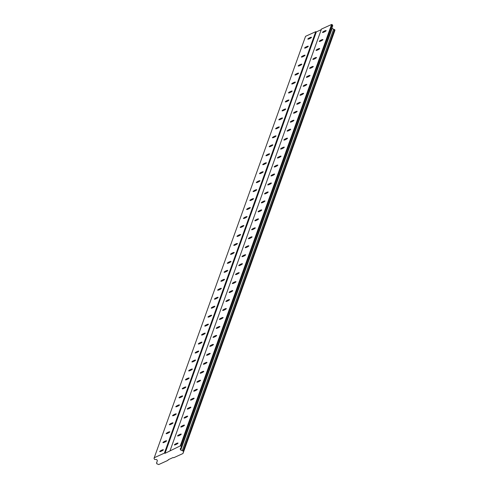 <?xml version="1.0" encoding="UTF-8"?>
<svg xmlns="http://www.w3.org/2000/svg" width="489" height="489" viewBox="0 0 489 489"><rect width="100%" height="100%" fill="white"/><g stroke="black" fill="none" stroke-linecap="round" stroke-linejoin="round"><path stroke-width="0.73" d="M159.701 451.512A2.048 0.379 -26.5 0 0 159.701 451.591A2.048 0.379 -26.5 0 0 161.529 451.096A2.048 0.379 -26.5 0 0 163.369 449.843A2.048 0.379 -26.5 0 0 163.369 449.758A2.048 0.379 -26.5 0 0 161.541 450.253A2.048 0.379 -26.5 0 0 159.701 451.512M307.819 39.034A2.048 0.379 -26.5 0 0 307.819 39.12A2.048 0.379 -26.5 0 0 309.647 38.625A2.048 0.379 -26.5 0 0 311.487 37.366A2.048 0.379 -26.5 0 0 311.487 37.286A2.048 0.379 -26.5 0 0 309.659 37.781A2.048 0.379 -26.5 0 0 307.819 39.034M304.598 48.001A2.048 0.379 -26.5 0 0 304.598 48.087A2.048 0.379 -26.5 0 0 306.426 47.592A2.048 0.379 -26.5 0 0 308.266 46.333A2.048 0.379 -26.5 0 0 308.266 46.253A2.048 0.379 -26.5 0 0 306.438 46.748A2.048 0.379 -26.5 0 0 304.598 48.001M301.383 56.968A2.048 0.379 -26.5 0 0 301.377 57.048A2.048 0.379 -26.5 0 0 303.204 56.559A2.048 0.379 -26.5 0 0 305.044 55.3A2.048 0.379 -26.5 0 0 305.05 55.22A2.048 0.379 -26.5 0 0 303.223 55.715A2.048 0.379 -26.5 0 0 301.383 56.968M298.162 65.936A2.048 0.379 -26.5 0 0 298.162 66.015A2.048 0.379 -26.5 0 0 299.989 65.526A2.048 0.379 -26.5 0 0 301.829 64.267A2.048 0.379 -26.5 0 0 301.829 64.187A2.048 0.379 -26.5 0 0 300.001 64.682A2.048 0.379 -26.5 0 0 298.162 65.936M294.94 74.903A2.048 0.379 -26.5 0 0 294.94 74.982A2.048 0.379 -26.5 0 0 296.768 74.493A2.048 0.379 -26.5 0 0 298.608 73.234A2.048 0.379 -26.5 0 0 298.608 73.154A2.048 0.379 -26.5 0 0 296.78 73.65A2.048 0.379 -26.5 0 0 294.94 74.903M291.719 83.87A2.048 0.379 -26.5 0 0 291.719 83.949A2.048 0.379 -26.5 0 0 293.547 83.46A2.048 0.379 -26.5 0 0 295.387 82.201A2.048 0.379 -26.5 0 0 295.387 82.121A2.048 0.379 -26.5 0 0 293.559 82.617A2.048 0.379 -26.5 0 0 291.719 83.87M288.498 92.837A2.048 0.379 -26.5 0 0 288.498 92.916A2.048 0.379 -26.5 0 0 290.325 92.427A2.048 0.379 -26.5 0 0 292.165 91.168A2.048 0.379 -26.5 0 0 292.165 91.088A2.048 0.379 -26.5 0 0 290.338 91.577A2.048 0.379 -26.5 0 0 288.498 92.837M285.283 101.804A2.048 0.379 -26.5 0 0 285.276 101.883A2.048 0.379 -26.5 0 0 287.11 101.394A2.048 0.379 -26.5 0 0 288.944 100.135A2.048 0.379 -26.5 0 0 288.95 100.056A2.048 0.379 -26.5 0 0 287.122 100.545A2.048 0.379 -26.5 0 0 285.283 101.804M282.061 110.771A2.048 0.379 -26.5 0 0 282.061 110.85A2.048 0.379 -26.5 0 0 283.889 110.361A2.048 0.379 -26.5 0 0 285.729 109.102A2.048 0.379 -26.5 0 0 285.729 109.023A2.048 0.379 -26.5 0 0 283.901 109.512A2.048 0.379 -26.5 0 0 282.061 110.771M278.84 119.738A2.048 0.379 -26.5 0 0 278.84 119.817A2.048 0.379 -26.5 0 0 280.668 119.328A2.048 0.379 -26.5 0 0 282.508 118.069A2.048 0.379 -26.5 0 0 282.508 117.99A2.048 0.379 -26.5 0 0 280.68 118.479A2.048 0.379 -26.5 0 0 278.84 119.738M275.619 128.705A2.048 0.379 -26.5 0 0 275.619 128.784A2.048 0.379 -26.5 0 0 277.446 128.295A2.048 0.379 -26.5 0 0 279.286 127.036A2.048 0.379 -26.5 0 0 279.286 126.957A2.048 0.379 -26.5 0 0 277.459 127.446A2.048 0.379 -26.5 0 0 275.619 128.705M272.404 137.672A2.048 0.379 -26.5 0 0 272.397 137.751A2.048 0.379 -26.5 0 0 274.225 137.262A2.048 0.379 -26.5 0 0 276.065 136.003A2.048 0.379 -26.5 0 0 276.065 135.924A2.048 0.379 -26.5 0 0 274.237 136.413A2.048 0.379 -26.5 0 0 272.404 137.672M269.182 146.639A2.048 0.379 -26.5 0 0 269.182 146.718A2.048 0.379 -26.5 0 0 271.01 146.229A2.048 0.379 -26.5 0 0 272.85 144.97A2.048 0.379 -26.5 0 0 272.85 144.891A2.048 0.379 -26.5 0 0 271.022 145.38A2.048 0.379 -26.5 0 0 269.182 146.639M265.961 155.606A2.048 0.379 -26.5 0 0 265.961 155.685A2.048 0.379 -26.5 0 0 267.789 155.196A2.048 0.379 -26.5 0 0 269.628 153.937A2.048 0.379 -26.5 0 0 269.628 153.858A2.048 0.379 -26.5 0 0 267.801 154.347A2.048 0.379 -26.5 0 0 265.961 155.606M262.74 164.573A2.048 0.379 -26.5 0 0 262.74 164.652A2.048 0.379 -26.5 0 0 264.567 164.163A2.048 0.379 -26.5 0 0 266.407 162.904A2.048 0.379 -26.5 0 0 266.407 162.825A2.048 0.379 -26.5 0 0 264.58 163.314A2.048 0.379 -26.5 0 0 262.74 164.573M259.518 173.54A2.048 0.379 -26.5 0 0 259.518 173.619A2.048 0.379 -26.5 0 0 261.346 173.13A2.048 0.379 -26.5 0 0 263.186 171.871A2.048 0.379 -26.5 0 0 263.186 171.792A2.048 0.379 -26.5 0 0 261.358 172.281A2.048 0.379 -26.5 0 0 259.518 173.54M256.303 182.507A2.048 0.379 -26.5 0 0 256.297 182.586A2.048 0.379 -26.5 0 0 258.125 182.091A2.048 0.379 -26.5 0 0 259.965 180.838A2.048 0.379 -26.5 0 0 259.971 180.759A2.048 0.379 -26.5 0 0 258.143 181.248A2.048 0.379 -26.5 0 0 256.303 182.507M253.082 191.474A2.048 0.379 -26.5 0 0 253.082 191.554A2.048 0.379 -26.5 0 0 254.91 191.058A2.048 0.379 -26.5 0 0 256.749 189.805A2.048 0.379 -26.5 0 0 256.749 189.726A2.048 0.379 -26.5 0 0 254.922 190.215A2.048 0.379 -26.5 0 0 253.082 191.474M249.861 200.441A2.048 0.379 -26.5 0 0 249.861 200.521A2.048 0.379 -26.5 0 0 251.688 200.025A2.048 0.379 -26.5 0 0 253.528 198.772A2.048 0.379 -26.5 0 0 253.528 198.693A2.048 0.379 -26.5 0 0 251.701 199.182A2.048 0.379 -26.5 0 0 249.861 200.441M246.639 209.408A2.048 0.379 -26.5 0 0 246.639 209.488A2.048 0.379 -26.5 0 0 248.467 208.992A2.048 0.379 -26.5 0 0 250.307 207.739A2.048 0.379 -26.5 0 0 250.307 207.66A2.048 0.379 -26.5 0 0 248.479 208.149A2.048 0.379 -26.5 0 0 246.639 209.408M243.418 218.375A2.048 0.379 -26.5 0 0 243.418 218.455A2.048 0.379 -26.5 0 0 245.246 217.96A2.048 0.379 -26.5 0 0 247.086 216.706A2.048 0.379 -26.5 0 0 247.086 216.627A2.048 0.379 -26.5 0 0 245.258 217.116A2.048 0.379 -26.5 0 0 243.418 218.375M240.203 227.342A2.048 0.379 -26.5 0 0 240.197 227.422A2.048 0.379 -26.5 0 0 242.031 226.927A2.048 0.379 -26.5 0 0 243.864 225.673A2.048 0.379 -26.5 0 0 243.87 225.588A2.048 0.379 -26.5 0 0 242.043 226.083A2.048 0.379 -26.5 0 0 240.203 227.342M236.982 236.309A2.048 0.379 -26.5 0 0 236.982 236.389A2.048 0.379 -26.5 0 0 238.809 235.894A2.048 0.379 -26.5 0 0 240.649 234.641A2.048 0.379 -26.5 0 0 240.649 234.555A2.048 0.379 -26.5 0 0 238.821 235.05A2.048 0.379 -26.5 0 0 236.982 236.309M233.76 245.27A2.048 0.379 -26.5 0 0 233.76 245.356A2.048 0.379 -26.5 0 0 235.588 244.861A2.048 0.379 -26.5 0 0 237.428 243.608A2.048 0.379 -26.5 0 0 237.428 243.522A2.048 0.379 -26.5 0 0 235.6 244.017A2.048 0.379 -26.5 0 0 233.76 245.27M230.539 254.237A2.048 0.379 -26.5 0 0 230.539 254.323A2.048 0.379 -26.5 0 0 232.367 253.828A2.048 0.379 -26.5 0 0 234.207 252.568A2.048 0.379 -26.5 0 0 234.207 252.489A2.048 0.379 -26.5 0 0 232.379 252.984A2.048 0.379 -26.5 0 0 230.539 254.237M227.324 263.204A2.048 0.379 -26.5 0 0 227.318 263.29A2.048 0.379 -26.5 0 0 229.145 262.795A2.048 0.379 -26.5 0 0 230.985 261.536A2.048 0.379 -26.5 0 0 230.991 261.456A2.048 0.379 -26.5 0 0 229.158 261.951A2.048 0.379 -26.5 0 0 227.324 263.204M224.103 272.171A2.048 0.379 -26.5 0 0 224.103 272.251A2.048 0.379 -26.5 0 0 225.93 271.762A2.048 0.379 -26.5 0 0 227.77 270.503A2.048 0.379 -26.5 0 0 227.77 270.423A2.048 0.379 -26.5 0 0 225.942 270.918A2.048 0.379 -26.5 0 0 224.103 272.171M220.881 281.138A2.048 0.379 -26.5 0 0 220.881 281.218A2.048 0.379 -26.5 0 0 222.709 280.729A2.048 0.379 -26.5 0 0 224.549 279.47A2.048 0.379 -26.5 0 0 224.549 279.39A2.048 0.379 -26.5 0 0 222.721 279.885A2.048 0.379 -26.5 0 0 220.881 281.138M217.66 290.105A2.048 0.379 -26.5 0 0 217.66 290.185A2.048 0.379 -26.5 0 0 219.488 289.696A2.048 0.379 -26.5 0 0 221.328 288.437A2.048 0.379 -26.5 0 0 221.328 288.357A2.048 0.379 -26.5 0 0 219.5 288.852A2.048 0.379 -26.5 0 0 217.66 290.105M214.439 299.072A2.048 0.379 -26.5 0 0 214.439 299.152A2.048 0.379 -26.5 0 0 216.266 298.663A2.048 0.379 -26.5 0 0 218.106 297.404A2.048 0.379 -26.5 0 0 218.106 297.324A2.048 0.379 -26.5 0 0 216.279 297.819A2.048 0.379 -26.5 0 0 214.439 299.072M211.224 308.039A2.048 0.379 -26.5 0 0 211.217 308.119A2.048 0.379 -26.5 0 0 213.045 307.63A2.048 0.379 -26.5 0 0 214.885 306.371A2.048 0.379 -26.5 0 0 214.891 306.291A2.048 0.379 -26.5 0 0 213.063 306.786A2.048 0.379 -26.5 0 0 211.224 308.039M208.002 317.006A2.048 0.379 -26.5 0 0 208.002 317.086A2.048 0.379 -26.5 0 0 209.83 316.597A2.048 0.379 -26.5 0 0 211.67 315.338A2.048 0.379 -26.5 0 0 211.67 315.258A2.048 0.379 -26.5 0 0 209.842 315.747A2.048 0.379 -26.5 0 0 208.002 317.006M204.781 325.974A2.048 0.379 -26.5 0 0 204.781 326.053A2.048 0.379 -26.5 0 0 206.609 325.564A2.048 0.379 -26.5 0 0 208.448 324.305A2.048 0.379 -26.5 0 0 208.448 324.225A2.048 0.379 -26.5 0 0 206.621 324.714A2.048 0.379 -26.5 0 0 204.781 325.974M201.56 334.941A2.048 0.379 -26.5 0 0 201.56 335.02A2.048 0.379 -26.5 0 0 203.387 334.531A2.048 0.379 -26.5 0 0 205.227 333.272A2.048 0.379 -26.5 0 0 205.227 333.192A2.048 0.379 -26.5 0 0 203.4 333.681A2.048 0.379 -26.5 0 0 201.56 334.941M198.338 343.908A2.048 0.379 -26.5 0 0 198.338 343.987A2.048 0.379 -26.5 0 0 200.166 343.498A2.048 0.379 -26.5 0 0 202.006 342.239A2.048 0.379 -26.5 0 0 202.006 342.159A2.048 0.379 -26.5 0 0 200.178 342.648A2.048 0.379 -26.5 0 0 198.338 343.908M195.123 352.875A2.048 0.379 -26.5 0 0 195.123 352.954A2.048 0.379 -26.5 0 0 196.951 352.465A2.048 0.379 -26.5 0 0 198.785 351.206A2.048 0.379 -26.5 0 0 198.791 351.126A2.048 0.379 -26.5 0 0 196.963 351.615A2.048 0.379 -26.5 0 0 195.123 352.875M191.902 361.842A2.048 0.379 -26.5 0 0 191.902 361.921A2.048 0.379 -26.5 0 0 193.73 361.432A2.048 0.379 -26.5 0 0 195.569 360.173A2.048 0.379 -26.5 0 0 195.569 360.093A2.048 0.379 -26.5 0 0 193.742 360.582A2.048 0.379 -26.5 0 0 191.902 361.842M188.681 370.809A2.048 0.379 -26.5 0 0 188.681 370.888A2.048 0.379 -26.5 0 0 190.508 370.399A2.048 0.379 -26.5 0 0 192.348 369.14A2.048 0.379 -26.5 0 0 192.348 369.061A2.048 0.379 -26.5 0 0 190.521 369.55A2.048 0.379 -26.5 0 0 188.681 370.809M185.459 379.776A2.048 0.379 -26.5 0 0 185.459 379.855A2.048 0.379 -26.5 0 0 187.287 379.366A2.048 0.379 -26.5 0 0 189.127 378.107A2.048 0.379 -26.5 0 0 189.127 378.028A2.048 0.379 -26.5 0 0 187.299 378.517A2.048 0.379 -26.5 0 0 185.459 379.776M182.244 388.743A2.048 0.379 -26.5 0 0 182.238 388.822A2.048 0.379 -26.5 0 0 184.066 388.333A2.048 0.379 -26.5 0 0 185.906 387.074A2.048 0.379 -26.5 0 0 185.912 386.995A2.048 0.379 -26.5 0 0 184.078 387.484A2.048 0.379 -26.5 0 0 182.244 388.743M179.023 397.71A2.048 0.379 -26.5 0 0 179.023 397.789A2.048 0.379 -26.5 0 0 180.851 397.3A2.048 0.379 -26.5 0 0 182.69 396.041A2.048 0.379 -26.5 0 0 182.69 395.962A2.048 0.379 -26.5 0 0 180.863 396.451A2.048 0.379 -26.5 0 0 179.023 397.71M175.802 406.677A2.048 0.379 -26.5 0 0 175.802 406.756A2.048 0.379 -26.5 0 0 177.629 406.261A2.048 0.379 -26.5 0 0 179.469 405.008A2.048 0.379 -26.5 0 0 179.469 404.929A2.048 0.379 -26.5 0 0 177.641 405.418A2.048 0.379 -26.5 0 0 175.802 406.677M172.58 415.644A2.048 0.379 -26.5 0 0 172.58 415.723A2.048 0.379 -26.5 0 0 174.408 415.228A2.048 0.379 -26.5 0 0 176.248 413.975A2.048 0.379 -26.5 0 0 176.248 413.896A2.048 0.379 -26.5 0 0 174.42 414.385A2.048 0.379 -26.5 0 0 172.58 415.644M169.359 424.611A2.048 0.379 -26.5 0 0 169.359 424.69A2.048 0.379 -26.5 0 0 171.187 424.195A2.048 0.379 -26.5 0 0 173.027 422.942A2.048 0.379 -26.5 0 0 173.027 422.863A2.048 0.379 -26.5 0 0 171.199 423.352A2.048 0.379 -26.5 0 0 169.359 424.611M166.144 433.578A2.048 0.379 -26.5 0 0 166.138 433.657A2.048 0.379 -26.5 0 0 167.965 433.162A2.048 0.379 -26.5 0 0 169.805 431.909A2.048 0.379 -26.5 0 0 169.811 431.83A2.048 0.379 -26.5 0 0 167.984 432.319A2.048 0.379 -26.5 0 0 166.144 433.578M162.923 442.545A2.048 0.379 -26.5 0 0 162.923 442.624A2.048 0.379 -26.5 0 0 164.75 442.129A2.048 0.379 -26.5 0 0 166.59 440.876A2.048 0.379 -26.5 0 0 166.59 440.797A2.048 0.379 -26.5 0 0 164.762 441.286A2.048 0.379 -26.5 0 0 162.923 442.545M174.365 444.837A2.048 0.379 -26.5 0 0 174.365 444.917A2.048 0.379 -26.5 0 0 176.193 444.422A2.048 0.379 -26.5 0 0 178.033 443.168A2.048 0.379 -26.5 0 0 178.033 443.089A2.048 0.379 -26.5 0 0 176.205 443.578A2.048 0.379 -26.5 0 0 174.365 444.837M322.483 32.366A2.048 0.379 -26.5 0 0 322.483 32.445A2.048 0.379 -26.5 0 0 324.311 31.95A2.048 0.379 -26.5 0 0 326.151 30.697A2.048 0.379 -26.5 0 0 326.151 30.611A2.048 0.379 -26.5 0 0 324.323 31.107A2.048 0.379 -26.5 0 0 322.483 32.366M319.262 41.333A2.048 0.379 -26.5 0 0 319.262 41.412A2.048 0.379 -26.5 0 0 321.09 40.917A2.048 0.379 -26.5 0 0 322.929 39.664A2.048 0.379 -26.5 0 0 322.929 39.578A2.048 0.379 -26.5 0 0 321.102 40.074A2.048 0.379 -26.5 0 0 319.262 41.333M316.047 50.294A2.048 0.379 -26.5 0 0 316.041 50.379A2.048 0.379 -26.5 0 0 317.868 49.884A2.048 0.379 -26.5 0 0 319.708 48.631A2.048 0.379 -26.5 0 0 319.714 48.545A2.048 0.379 -26.5 0 0 317.887 49.041A2.048 0.379 -26.5 0 0 316.047 50.294M312.826 59.261A2.048 0.379 -26.5 0 0 312.826 59.346A2.048 0.379 -26.5 0 0 314.653 58.851A2.048 0.379 -26.5 0 0 316.493 57.592A2.048 0.379 -26.5 0 0 316.493 57.513A2.048 0.379 -26.5 0 0 314.665 58.008A2.048 0.379 -26.5 0 0 312.826 59.261M309.604 68.228A2.048 0.379 -26.5 0 0 309.604 68.313A2.048 0.379 -26.5 0 0 311.432 67.818A2.048 0.379 -26.5 0 0 313.272 66.559A2.048 0.379 -26.5 0 0 313.272 66.48A2.048 0.379 -26.5 0 0 311.444 66.975A2.048 0.379 -26.5 0 0 309.604 68.228M306.383 77.195A2.048 0.379 -26.5 0 0 306.383 77.274A2.048 0.379 -26.5 0 0 308.211 76.785A2.048 0.379 -26.5 0 0 310.05 75.526A2.048 0.379 -26.5 0 0 310.05 75.447A2.048 0.379 -26.5 0 0 308.223 75.942A2.048 0.379 -26.5 0 0 306.383 77.195M303.162 86.162A2.048 0.379 -26.5 0 0 303.162 86.241A2.048 0.379 -26.5 0 0 304.989 85.752A2.048 0.379 -26.5 0 0 306.829 84.493A2.048 0.379 -26.5 0 0 306.829 84.414A2.048 0.379 -26.5 0 0 305.002 84.909A2.048 0.379 -26.5 0 0 303.162 86.162M299.946 95.129A2.048 0.379 -26.5 0 0 299.94 95.208A2.048 0.379 -26.5 0 0 301.768 94.719A2.048 0.379 -26.5 0 0 303.608 93.46A2.048 0.379 -26.5 0 0 303.614 93.381A2.048 0.379 -26.5 0 0 301.786 93.876A2.048 0.379 -26.5 0 0 299.946 95.129M296.725 104.096A2.048 0.379 -26.5 0 0 296.725 104.175A2.048 0.379 -26.5 0 0 298.553 103.686A2.048 0.379 -26.5 0 0 300.393 102.427A2.048 0.379 -26.5 0 0 300.393 102.348A2.048 0.379 -26.5 0 0 298.565 102.843A2.048 0.379 -26.5 0 0 296.725 104.096M293.504 113.063A2.048 0.379 -26.5 0 0 293.504 113.142A2.048 0.379 -26.5 0 0 295.332 112.653A2.048 0.379 -26.5 0 0 297.171 111.394A2.048 0.379 -26.5 0 0 297.171 111.315A2.048 0.379 -26.5 0 0 295.344 111.81A2.048 0.379 -26.5 0 0 293.504 113.063M290.283 122.03A2.048 0.379 -26.5 0 0 290.283 122.109A2.048 0.379 -26.5 0 0 292.11 121.62A2.048 0.379 -26.5 0 0 293.95 120.361A2.048 0.379 -26.5 0 0 293.95 120.282A2.048 0.379 -26.5 0 0 292.122 120.771A2.048 0.379 -26.5 0 0 290.283 122.03M287.067 130.997A2.048 0.379 -26.5 0 0 287.061 131.076A2.048 0.379 -26.5 0 0 288.889 130.587A2.048 0.379 -26.5 0 0 290.729 129.328A2.048 0.379 -26.5 0 0 290.729 129.249A2.048 0.379 -26.5 0 0 288.901 129.738A2.048 0.379 -26.5 0 0 287.067 130.997M283.846 139.964A2.048 0.379 -26.5 0 0 283.846 140.043A2.048 0.379 -26.5 0 0 285.674 139.554A2.048 0.379 -26.5 0 0 287.508 138.295A2.048 0.379 -26.5 0 0 287.514 138.216A2.048 0.379 -26.5 0 0 285.686 138.705A2.048 0.379 -26.5 0 0 283.846 139.964M280.625 148.931A2.048 0.379 -26.5 0 0 280.625 149.011A2.048 0.379 -26.5 0 0 282.453 148.522A2.048 0.379 -26.5 0 0 284.292 147.262A2.048 0.379 -26.5 0 0 284.292 147.183A2.048 0.379 -26.5 0 0 282.465 147.672A2.048 0.379 -26.5 0 0 280.625 148.931M277.404 157.898A2.048 0.379 -26.5 0 0 277.404 157.978A2.048 0.379 -26.5 0 0 279.231 157.489A2.048 0.379 -26.5 0 0 281.071 156.229A2.048 0.379 -26.5 0 0 281.071 156.15A2.048 0.379 -26.5 0 0 279.243 156.639A2.048 0.379 -26.5 0 0 277.404 157.898M274.182 166.865A2.048 0.379 -26.5 0 0 274.182 166.945A2.048 0.379 -26.5 0 0 276.01 166.456A2.048 0.379 -26.5 0 0 277.85 165.196A2.048 0.379 -26.5 0 0 277.85 165.117A2.048 0.379 -26.5 0 0 276.022 165.606A2.048 0.379 -26.5 0 0 274.182 166.865M270.967 175.832A2.048 0.379 -26.5 0 0 270.961 175.912A2.048 0.379 -26.5 0 0 272.789 175.423A2.048 0.379 -26.5 0 0 274.629 174.163A2.048 0.379 -26.5 0 0 274.635 174.084A2.048 0.379 -26.5 0 0 272.807 174.573A2.048 0.379 -26.5 0 0 270.967 175.832M267.746 184.799A2.048 0.379 -26.5 0 0 267.746 184.879A2.048 0.379 -26.5 0 0 269.573 184.39A2.048 0.379 -26.5 0 0 271.413 183.131A2.048 0.379 -26.5 0 0 271.413 183.051A2.048 0.379 -26.5 0 0 269.586 183.54A2.048 0.379 -26.5 0 0 267.746 184.799M264.525 193.766A2.048 0.379 -26.5 0 0 264.525 193.846A2.048 0.379 -26.5 0 0 266.352 193.357A2.048 0.379 -26.5 0 0 268.192 192.098A2.048 0.379 -26.5 0 0 268.192 192.018A2.048 0.379 -26.5 0 0 266.364 192.507A2.048 0.379 -26.5 0 0 264.525 193.766M261.303 202.733A2.048 0.379 -26.5 0 0 261.303 202.813A2.048 0.379 -26.5 0 0 263.131 202.324A2.048 0.379 -26.5 0 0 264.971 201.065A2.048 0.379 -26.5 0 0 264.971 200.985A2.048 0.379 -26.5 0 0 263.143 201.474A2.048 0.379 -26.5 0 0 261.303 202.733M258.082 211.7A2.048 0.379 -26.5 0 0 258.082 211.78A2.048 0.379 -26.5 0 0 259.91 211.285A2.048 0.379 -26.5 0 0 261.749 210.032A2.048 0.379 -26.5 0 0 261.749 209.952A2.048 0.379 -26.5 0 0 259.922 210.441A2.048 0.379 -26.5 0 0 258.082 211.7M254.867 220.667A2.048 0.379 -26.5 0 0 254.861 220.747A2.048 0.379 -26.5 0 0 256.694 220.252A2.048 0.379 -26.5 0 0 258.528 218.999A2.048 0.379 -26.5 0 0 258.534 218.919A2.048 0.379 -26.5 0 0 256.707 219.408A2.048 0.379 -26.5 0 0 254.867 220.667M251.646 229.634A2.048 0.379 -26.5 0 0 251.646 229.714A2.048 0.379 -26.5 0 0 253.473 229.219A2.048 0.379 -26.5 0 0 255.313 227.966A2.048 0.379 -26.5 0 0 255.313 227.886A2.048 0.379 -26.5 0 0 253.485 228.375A2.048 0.379 -26.5 0 0 251.646 229.634M248.424 238.601A2.048 0.379 -26.5 0 0 248.424 238.681A2.048 0.379 -26.5 0 0 250.252 238.186A2.048 0.379 -26.5 0 0 252.092 236.933A2.048 0.379 -26.5 0 0 252.092 236.853A2.048 0.379 -26.5 0 0 250.264 237.342A2.048 0.379 -26.5 0 0 248.424 238.601M245.203 247.568A2.048 0.379 -26.5 0 0 245.203 247.648A2.048 0.379 -26.5 0 0 247.031 247.153A2.048 0.379 -26.5 0 0 248.87 245.9A2.048 0.379 -26.5 0 0 248.87 245.82A2.048 0.379 -26.5 0 0 247.043 246.309A2.048 0.379 -26.5 0 0 245.203 247.568M241.988 256.536A2.048 0.379 -26.5 0 0 241.982 256.615A2.048 0.379 -26.5 0 0 243.809 256.12A2.048 0.379 -26.5 0 0 245.649 254.867A2.048 0.379 -26.5 0 0 245.649 254.781A2.048 0.379 -26.5 0 0 243.822 255.276A2.048 0.379 -26.5 0 0 241.988 256.536M238.766 265.503A2.048 0.379 -26.5 0 0 238.766 265.582A2.048 0.379 -26.5 0 0 240.594 265.087A2.048 0.379 -26.5 0 0 242.434 263.834A2.048 0.379 -26.5 0 0 242.434 263.748A2.048 0.379 -26.5 0 0 240.606 264.243A2.048 0.379 -26.5 0 0 238.766 265.503M235.545 274.463A2.048 0.379 -26.5 0 0 235.545 274.549A2.048 0.379 -26.5 0 0 237.373 274.054A2.048 0.379 -26.5 0 0 239.213 272.801A2.048 0.379 -26.5 0 0 239.213 272.715A2.048 0.379 -26.5 0 0 237.385 273.21A2.048 0.379 -26.5 0 0 235.545 274.463M232.324 283.431A2.048 0.379 -26.5 0 0 232.324 283.516A2.048 0.379 -26.5 0 0 234.152 283.021A2.048 0.379 -26.5 0 0 235.991 281.762A2.048 0.379 -26.5 0 0 235.991 281.682A2.048 0.379 -26.5 0 0 234.164 282.177A2.048 0.379 -26.5 0 0 232.324 283.431M229.103 292.398A2.048 0.379 -26.5 0 0 229.103 292.483A2.048 0.379 -26.5 0 0 230.93 291.988A2.048 0.379 -26.5 0 0 232.77 290.729A2.048 0.379 -26.5 0 0 232.77 290.649A2.048 0.379 -26.5 0 0 230.942 291.144A2.048 0.379 -26.5 0 0 229.103 292.398M225.887 301.365A2.048 0.379 -26.5 0 0 225.881 301.444A2.048 0.379 -26.5 0 0 227.709 300.955A2.048 0.379 -26.5 0 0 229.549 299.696A2.048 0.379 -26.5 0 0 229.555 299.616A2.048 0.379 -26.5 0 0 227.727 300.112A2.048 0.379 -26.5 0 0 225.887 301.365M222.666 310.332A2.048 0.379 -26.5 0 0 222.666 310.411A2.048 0.379 -26.5 0 0 224.494 309.922A2.048 0.379 -26.5 0 0 226.334 308.663A2.048 0.379 -26.5 0 0 226.334 308.583A2.048 0.379 -26.5 0 0 224.506 309.079A2.048 0.379 -26.5 0 0 222.666 310.332M219.445 319.299A2.048 0.379 -26.5 0 0 219.445 319.378A2.048 0.379 -26.5 0 0 221.272 318.889A2.048 0.379 -26.5 0 0 223.112 317.63A2.048 0.379 -26.5 0 0 223.112 317.55A2.048 0.379 -26.5 0 0 221.285 318.046A2.048 0.379 -26.5 0 0 219.445 319.299M216.224 328.266A2.048 0.379 -26.5 0 0 216.224 328.345A2.048 0.379 -26.5 0 0 218.051 327.856A2.048 0.379 -26.5 0 0 219.891 326.597A2.048 0.379 -26.5 0 0 219.891 326.518A2.048 0.379 -26.5 0 0 218.063 327.013A2.048 0.379 -26.5 0 0 216.224 328.266M213.002 337.233A2.048 0.379 -26.5 0 0 213.002 337.312A2.048 0.379 -26.5 0 0 214.83 336.823A2.048 0.379 -26.5 0 0 216.67 335.564A2.048 0.379 -26.5 0 0 216.67 335.485A2.048 0.379 -26.5 0 0 214.842 335.98A2.048 0.379 -26.5 0 0 213.002 337.233M209.787 346.2A2.048 0.379 -26.5 0 0 209.781 346.279A2.048 0.379 -26.5 0 0 211.615 345.79A2.048 0.379 -26.5 0 0 213.448 344.531A2.048 0.379 -26.5 0 0 213.455 344.452A2.048 0.379 -26.5 0 0 211.627 344.941A2.048 0.379 -26.5 0 0 209.787 346.2M206.566 355.167A2.048 0.379 -26.5 0 0 206.566 355.246A2.048 0.379 -26.5 0 0 208.393 354.757A2.048 0.379 -26.5 0 0 210.233 353.498A2.048 0.379 -26.5 0 0 210.233 353.419A2.048 0.379 -26.5 0 0 208.406 353.908A2.048 0.379 -26.5 0 0 206.566 355.167M203.345 364.134A2.048 0.379 -26.5 0 0 203.345 364.213A2.048 0.379 -26.5 0 0 205.172 363.724A2.048 0.379 -26.5 0 0 207.012 362.465A2.048 0.379 -26.5 0 0 207.012 362.386A2.048 0.379 -26.5 0 0 205.184 362.875A2.048 0.379 -26.5 0 0 203.345 364.134M200.123 373.101A2.048 0.379 -26.5 0 0 200.123 373.18A2.048 0.379 -26.5 0 0 201.951 372.691A2.048 0.379 -26.5 0 0 203.791 371.432A2.048 0.379 -26.5 0 0 203.791 371.353A2.048 0.379 -26.5 0 0 201.963 371.842A2.048 0.379 -26.5 0 0 200.123 373.101M196.908 382.068A2.048 0.379 -26.5 0 0 196.902 382.147A2.048 0.379 -26.5 0 0 198.73 381.658A2.048 0.379 -26.5 0 0 200.569 380.399A2.048 0.379 -26.5 0 0 200.576 380.32A2.048 0.379 -26.5 0 0 198.742 380.809A2.048 0.379 -26.5 0 0 196.908 382.068M193.687 391.035A2.048 0.379 -26.5 0 0 193.687 391.114A2.048 0.379 -26.5 0 0 195.514 390.625A2.048 0.379 -26.5 0 0 197.354 389.366A2.048 0.379 -26.5 0 0 197.354 389.287A2.048 0.379 -26.5 0 0 195.527 389.776A2.048 0.379 -26.5 0 0 193.687 391.035M190.465 400.002A2.048 0.379 -26.5 0 0 190.465 400.081A2.048 0.379 -26.5 0 0 192.293 399.592A2.048 0.379 -26.5 0 0 194.133 398.333A2.048 0.379 -26.5 0 0 194.133 398.254A2.048 0.379 -26.5 0 0 192.305 398.743A2.048 0.379 -26.5 0 0 190.465 400.002M187.244 408.969A2.048 0.379 -26.5 0 0 187.244 409.048A2.048 0.379 -26.5 0 0 189.072 408.559A2.048 0.379 -26.5 0 0 190.912 407.3A2.048 0.379 -26.5 0 0 190.912 407.221A2.048 0.379 -26.5 0 0 189.084 407.71A2.048 0.379 -26.5 0 0 187.244 408.969M184.023 417.936A2.048 0.379 -26.5 0 0 184.023 418.016A2.048 0.379 -26.5 0 0 185.851 417.527A2.048 0.379 -26.5 0 0 187.69 416.267A2.048 0.379 -26.5 0 0 187.69 416.188A2.048 0.379 -26.5 0 0 185.863 416.677A2.048 0.379 -26.5 0 0 184.023 417.936M180.808 426.903A2.048 0.379 -26.5 0 0 180.802 426.983A2.048 0.379 -26.5 0 0 182.629 426.494A2.048 0.379 -26.5 0 0 184.469 425.234A2.048 0.379 -26.5 0 0 184.475 425.155A2.048 0.379 -26.5 0 0 182.648 425.644A2.048 0.379 -26.5 0 0 180.808 426.903M177.586 435.87A2.048 0.379 -26.5 0 0 177.586 435.95A2.048 0.379 -26.5 0 0 179.414 435.454A2.048 0.379 -26.5 0 0 181.254 434.201A2.048 0.379 -26.5 0 0 181.254 434.122A2.048 0.379 -26.5 0 0 179.426 434.611A2.048 0.379 -26.5 0 0 177.586 435.87M315.741 31.681L164.408 453.12L154.224 457.753L305.564 36.314L315.741 31.681L316.352 31.895L165.013 453.334L180.288 445.889L180.899 446.102L332.239 24.664L332.758 25.709L181.419 447.148L180.16 448.939L180.734 450.082L182.263 450.626A0.947 0.917 19.8 0 0 183.149 450.937L183.644 451.616L334.983 30.177L183.644 451.616M156.529 463.052L156.828 462.209A0.947 0.917 19.8 0 1 156.529 463.052L156.963 463.92A0.947 0.917 19.8 0 1 157.843 464.232L158.729 464.55L168.002 460.332L168.21 459.746L173.094 457.521L173.705 457.735L182.972 453.517L183.277 452.655A0.947 0.917 19.8 0 1 183.577 451.805M181.419 447.148L180.899 446.102M164.408 453.12L165.013 453.334M156.828 462.203L157.354 460.724L156.78 459.581L154.536 459.379L154.017 458.34L154.224 457.753M316.352 31.895L321.236 29.67M170.111 450.522L321.444 29.083L331.628 24.45L332.239 24.664M331.854 28.215L333.602 29.187A0.947 0.917 -160.2 0 0 334.488 29.499L334.983 30.177M183.277 452.655L334.617 31.217A0.947 0.917 -160.2 0 0 334.617 31.217L182.972 453.517M168.002 460.332L168.21 459.746M333.602 29.187L182.263 450.626M180.734 450.082L332.074 28.643M331.628 24.45L180.288 445.889M334.488 29.499L183.149 450.937M334.684 29.566L183.344 451.011"/></g></svg>
